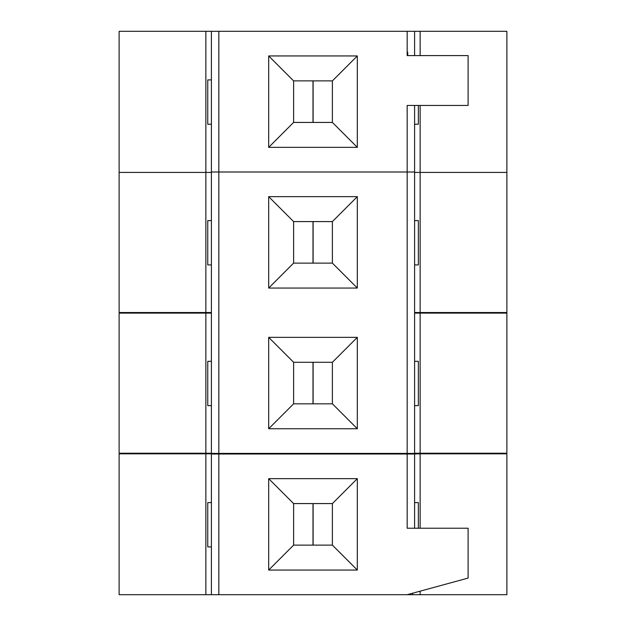 <?xml version="1.0" encoding="UTF-8"?>
<svg xmlns="http://www.w3.org/2000/svg" width="626" height="626" viewBox="0 0 626 626"><rect width="100%" height="100%" fill="white"/><g stroke="black" fill="none" stroke-linecap="round" stroke-linejoin="round"><path stroke-width="0.94" d="M414.592 55.597L414.592 31.3L407.166 31.3L407.166 55.597L468.107 55.597L468.107 105.45L407.166 105.45L407.166 453.404L414.592 453.404L414.592 172.001L211.408 172.001L211.408 31.3L205.868 31.3L205.868 172.416L211.408 172.416L205.868 172.416L205.868 312.523L119.12 312.523L119.12 172.416L205.868 172.416L119.12 172.416L119.12 31.3L205.868 31.3M407.166 453.404L211.408 453.404L211.408 172.001L218.834 172.001L218.834 31.3L211.408 31.3M407.166 31.3L218.834 31.3M407.166 55.597L407.166 52.13L407.722 52.13L407.722 55.597M218.834 453.404L218.834 172.001L414.592 172.001L414.592 105.45M268.687 147.353L268.687 55.949L357.313 55.949L357.313 147.353L268.687 147.353L293.61 122.422L293.61 80.879L332.39 80.879L357.313 55.949M407.166 105.45L407.722 105.45M332.39 80.879L332.39 122.422L357.313 147.353M332.39 122.422L293.61 122.422M268.687 55.949L293.61 80.879M414.592 124.222L418.356 124.222L418.356 105.45M211.408 79.909L207.754 79.909L207.754 124.222L211.408 124.222M414.592 31.3L506.88 31.3L506.88 172.416L420.132 172.416L420.132 312.523L414.592 312.523M420.132 105.45L420.132 172.416L414.592 172.416L506.88 172.416L506.88 312.523L420.132 312.523M420.132 31.3L420.132 55.597M412.706 593.19L412.706 594.7L506.88 594.7L506.88 453.819L420.132 453.819L420.132 528.227M420.132 591.163L420.132 594.7M420.132 453.819L412.706 453.999M414.592 528.227L414.592 453.999L407.166 453.999L407.166 528.227L468.107 528.227L468.107 578.08L407.166 594.7L412.706 594.7M407.166 453.999L211.408 453.999L211.408 594.7L119.12 594.7L119.12 453.819L205.868 453.819L205.868 594.7M412.706 453.819L205.868 453.819M414.592 502.608L418.356 502.608L418.356 528.227M211.408 502.608L207.754 502.608L207.754 546.921L211.408 546.921M293.61 545.121L293.61 503.578L332.39 503.578L332.39 545.121L293.61 545.121L268.687 570.051L268.687 478.647L293.61 503.578M268.687 478.647L357.313 478.647L357.313 570.051L268.687 570.051M332.39 503.578L357.313 478.647M332.39 545.121L357.313 570.051M407.166 594.7L218.834 594.7L218.834 453.999M211.408 594.7L218.834 594.7M268.687 288.054L268.687 196.65L357.313 196.65L357.313 288.054L268.687 288.054L293.61 263.123L293.61 221.581L332.39 221.581L357.313 196.65M268.687 428.755L268.687 337.351L357.313 337.351L357.313 428.755L268.687 428.755L293.61 403.825L293.61 362.282L332.39 362.282L332.39 403.825L293.61 403.825M332.39 221.581L332.39 263.123L357.313 288.054M332.39 263.123L293.61 263.123M268.687 196.65L293.61 221.581M414.592 264.923L418.356 264.923L418.356 220.61L414.592 220.61M211.408 220.61L207.754 220.61L207.754 264.923L211.408 264.923M211.408 312.523L205.868 312.523M205.868 453.224L119.12 453.224L119.12 313.117L205.868 313.117L205.868 453.224L211.408 453.224M420.132 453.224L506.88 453.224L506.88 313.117L420.132 313.117L420.132 453.224L414.592 453.224M211.408 361.312L207.754 361.312L207.754 405.625L211.408 405.625M414.592 405.625L418.356 405.625L418.356 361.312L414.592 361.312M205.868 313.117L211.408 313.117M414.592 313.117L420.132 313.117M268.687 337.351L293.61 362.282M332.39 362.282L357.313 337.351M332.39 403.825L357.313 428.755M313 80.879L313 122.422M313.11 122.422L313.11 80.879M313 503.578L313 545.121M313.11 545.121L313.11 503.578M313 221.581L313 263.123M313.11 263.123L313.11 221.581M313.11 403.825L313.11 362.282M313 362.282L313 403.825"/></g></svg>
